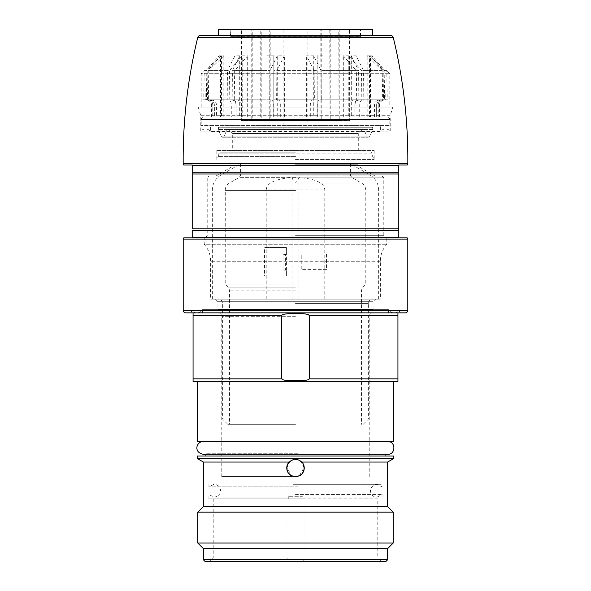 <?xml version="1.0" encoding="UTF-8"?>
<svg xmlns="http://www.w3.org/2000/svg" width="591" height="591" viewBox="0 0 591 591"><rect width="100%" height="100%" fill="white"/><g stroke="black" fill="none" stroke-linecap="round" stroke-linejoin="round"><path stroke-width="0.44" stroke-dasharray="2.96 2.22" d="M270.213 29.55L320.787 29.55L270.213 29.55L270.213 120.416L320.787 120.416L269.998 120.63L321.002 120.63L320.787 29.55M307.933 29.55L283.067 29.55L307.933 29.55L307.933 128.986L283.067 128.986L307.933 128.986M321.216 120.416L269.784 120.416L321.216 120.416L269.784 120.416L269.784 29.55L321.216 29.55L321.216 120.416M321.216 29.55L269.784 29.55M261.215 29.55L329.785 29.55L261.215 29.55L261.215 120.416L329.785 120.416L261 120.63L330 120.63L329.785 29.55M330.214 120.416L260.786 120.416L330.214 120.416L260.786 120.416L260.786 29.55L330.214 29.55L330.214 120.416M330.214 29.55L260.786 29.55M252.209 29.55L338.791 29.55L252.209 29.55L252.209 120.416L338.791 120.416L251.995 120.63L339.005 120.63L338.791 29.55M339.219 120.416L251.781 120.416L339.219 120.416L251.781 120.416L251.781 29.55L339.219 29.55L339.219 120.416M339.219 29.55L251.781 29.55M241.497 29.55L349.503 29.55L241.497 29.55L241.497 120.416L349.503 120.416L241.283 120.63L349.717 120.63L349.503 29.55M349.931 120.416L241.283 120.63L349.931 120.416L241.069 120.416L241.069 29.55L349.931 29.55L349.931 120.416M349.931 29.55L241.069 29.55M230.778 29.55L360.222 29.55L230.778 29.55L230.778 36.701L360.222 36.701A2.571 2.571 0 0 1 360.65 36.206L230.35 36.206L360.65 36.206L360.65 29.55L230.35 29.55L230.35 36.206A2.571 2.571 0 0 1 230.778 36.701L360.222 36.701L360.222 29.55M230.35 29.55L360.65 29.55M372.648 29.55L218.352 29.55M218.352 35.549L372.648 35.549L218.352 35.549M390.777 35.549L200.223 35.549M183.764 164.992L192.208 164.992L192.208 165.421L398.792 165.421L398.792 164.992L407.236 164.992M407.214 237.855L398.792 237.855L398.792 237.427L192.208 237.427L192.208 237.855L183.786 237.855M192.208 237.427L192.208 230.564L398.792 230.564L398.792 237.427L192.208 237.427L398.792 237.427M192.208 228.85L192.208 173.99L398.792 173.99L398.792 228.85L192.208 228.85M192.208 172.276L192.208 165.421L398.792 165.421L398.792 172.276L192.208 172.276M185.773 312.861L405.227 312.861M193.065 381.439L397.935 381.439L397.935 312.861L401.791 312.861L189.209 312.861L193.065 312.861L193.065 378.861L281.73 378.861C282.461 379.415 281.515 380.493 294.636 380.781C310.112 380.597 308.243 379.415 309.27 378.861L309.27 315.431C308.539 314.877 309.485 313.799 296.364 313.518C280.888 313.695 282.757 314.877 281.73 315.431L281.73 378.861M193.065 312.861L397.935 312.861M388.509 312.861L202.491 312.861L388.509 312.861L388.509 309.64A6.427 6.427 0 0 0 399.221 310.29L191.78 310.29A2.571 2.571 0 0 1 189.209 312.861M202.491 312.861L202.491 309.64L388.509 309.64L202.491 309.64A6.427 6.427 0 0 1 191.78 310.29L399.221 310.29A2.571 2.571 0 0 0 401.791 312.861M295.5 381.439L197.35 381.439L295.5 381.439M393.65 441.44L197.35 441.44M293.498 441.979L205.919 441.979L293.498 441.979M297.502 441.979L385.081 441.979L297.502 441.979M297.502 453.762L205.919 453.762L297.502 453.762M393.65 456.016L197.35 456.016M393.65 458.586L197.35 458.586M299.519 475.777C304.808 471.98 305.599 467.4 301.89 462.051L301.824 461.977M203.348 462.051L387.652 462.051M293.83 459.606A8.569 8.569 0 0 0 293.387 459.709M292.937 459.835A8.569 8.569 0 0 0 292.479 459.99M290.994 460.721A8.569 8.569 0 0 0 290.469 461.076M289.937 461.49A8.569 8.569 0 0 0 289.405 461.985M291.481 475.585A8.569 8.569 0 0 0 295.5 476.582L221.78 476.582L295.5 476.582A8.569 8.569 0 0 0 304.07 468.013L300.989 461.431M289.176 461.977L289.11 462.051C285.401 467.4 286.192 471.98 291.481 475.777M387.652 506.59L203.348 506.59M197.778 512.161L393.222 512.161M393.222 543.018L197.778 543.018M203.348 548.588L387.652 548.588M385.938 561.45L205.062 561.45M302.23 498.87L208.919 498.87L288.77 498.87L286.967 498.87L286.967 558.022L288.142 561.45L209.775 561.45L302.858 561.45L304.033 558.022L304.033 498.87L302.23 498.87L302.23 496.3L288.77 496.3L302.23 496.3M286.967 558.022L377.789 558.022L381.225 561.45L295.5 561.45M288.77 498.87L288.77 496.3M286.967 498.87L377.789 498.87L377.789 558.022L304.033 558.022M377.789 498.87L304.033 498.87M295.5 494.586L382.082 494.586L295.5 494.586M297.716 486.873L208.919 486.873L297.716 486.873M295.5 484.302L382.082 484.302L295.5 484.302M295.5 316.288L221.78 316.288L295.5 316.288M290.011 461.431L286.93 468.013L291.924 475.807M292.065 475.866L293.402 476.324M294.089 476.472L295.5 476.582A8.569 8.569 0 0 1 286.93 468.013A8.569 8.569 0 0 1 295.5 459.443L296.911 459.562M295.456 459.443L294.089 459.562M294.052 459.569L290.24 461.246M295.5 309.433L219.209 309.433L295.5 309.433M373.076 309.433L217.924 309.433L373.076 309.433L373.076 301.713L217.924 301.713L217.924 309.433M324.777 299.142L212.354 299.142L276.344 299.142L215.353 299.142L217.924 301.713L373.076 301.713L375.647 299.142L314.656 299.142L324.777 299.142L324.777 189.933C324.607 186.69 322.745 179.346 298.987 177.588L298.987 299.142L314.656 299.142L298.987 299.142M215.353 299.142L375.647 299.142M298.137 299.142L292.863 299.142L298.137 299.142M292.013 299.142L276.344 299.142L292.013 299.142L292.013 177.588C268.248 179.361 266.423 186.66 266.223 189.933L324.777 189.933M295.5 299.142L372.648 299.142L295.5 299.142M210.632 299.142L380.368 299.142L210.632 299.142L210.632 261.288A25.716 25.716 0 0 0 204.205 244.282L386.795 244.282L204.205 244.282L204.205 237.427L386.795 237.427L386.795 244.282A25.716 25.716 0 0 0 380.368 261.288L380.368 299.142M386.795 237.427L204.205 237.427M295.5 237.427L385.509 237.427L295.5 237.427M295.5 235.713L383.795 235.713L295.5 235.713M295.5 176.133L382.082 176.133L295.5 176.133M295.5 152.131L220.066 152.131L295.5 152.131M295.5 156.416L218.352 156.416L295.5 156.416M295.5 159.415L374.147 159.415L295.5 159.415M216.853 150.417L374.147 150.417L216.853 150.417L216.853 159.415L218.352 156.416L218.352 153.845L295.5 153.845L218.352 153.845L220.066 152.131M374.147 150.417L374.147 159.415L372.648 156.416L372.648 153.845L295.5 153.845L372.648 153.845L370.934 152.131M232.706 150.417L358.294 150.417L232.706 150.417L232.706 133.522L358.294 133.522L358.294 150.417M358.294 133.522L232.706 133.522L228.422 129.237A0.857 0.857 0 0 0 227.025 129.518L363.975 129.518L227.025 129.518L224.27 136.159L366.73 136.159L363.975 129.518A0.857 0.857 0 0 0 363.184 128.986L227.816 128.986L363.184 128.986A0.857 0.857 0 0 0 362.579 129.237L358.294 133.522M221.1 136.159A1.714 1.714 0 0 0 224.27 136.159L366.73 136.159A1.714 1.714 0 0 0 369.9 136.159L221.1 136.159L369.9 136.159L372.648 129.518L218.352 129.518L372.648 129.518L372.648 127.272L218.352 127.272L218.352 129.518L221.1 136.159M370.934 128.986A1.714 1.714 0 0 0 372.648 127.272L218.352 127.272A1.714 1.714 0 0 0 220.066 128.986L370.934 128.986L220.066 128.986M283.067 29.55L283.067 128.986M266.223 299.142L266.223 189.933M326.513 269.607L301.24 269.607L301.24 253.923L326.513 253.923L301.24 253.923L301.24 269.607L326.513 269.607L326.513 253.923M286.413 270.153L286.413 247.533L264.487 247.533L286.413 247.533L286.413 254.558L283.03 254.558L285.601 254.558L285.601 270.153L283.03 270.153L286.413 270.153L286.413 275.997L286.413 270.153L285.601 270.153M264.487 275.997L286.413 275.997L264.487 275.997L264.487 247.533M292.013 177.588C294.34 183.779 296.667 183.779 298.987 177.588M295.5 163.707L240.64 163.707L295.5 163.707M295.5 284.057L225.208 284.057L295.5 284.057M295.5 424.294L227.779 424.294L295.5 424.294M295.5 419.152L222.637 419.152L295.5 419.152M286.413 254.558L285.601 254.558M283.03 254.558L283.03 270.153L283.03 254.558M300.176 460.825L299.578 460.47M298.935 460.16L298.278 459.901M298.233 459.887L297.598 459.702M295.943 476.575L296.904 476.472M296.963 476.457L297.598 476.324M298.196 476.154L298.935 475.866M299.282 475.703L304.07 468.013A8.569 8.569 0 0 0 295.5 459.443M295.5 476.368A8.355 8.355 0 0 1 287.145 468.013A8.355 8.355 0 0 1 295.5 459.658A8.355 8.355 0 0 1 303.855 468.013A8.355 8.355 0 0 1 295.5 476.368M398.792 230.564L192.208 230.564L398.792 230.564M398.792 165.421L192.208 165.421M387.223 116.988L203.777 116.988L387.223 116.988A2.571 2.571 0 0 1 389.794 119.559L389.794 125.558L201.206 125.558L389.794 125.558M203.777 116.988A2.571 2.571 0 0 0 201.206 119.559L201.206 125.558M210.632 125.558L380.368 125.558L210.632 125.558L210.632 131.557L380.368 131.557A6.427 6.427 0 0 1 390.223 131.047L200.777 131.047L390.223 131.047L390.223 115.703L200.777 115.703L200.777 131.047A6.427 6.427 0 0 1 210.632 131.557L380.368 131.557L380.368 125.558M200.777 115.703L390.223 115.703L392.793 107.126L198.207 107.126L200.777 115.703M198.207 107.126L392.793 107.126M201.206 107.126L389.794 107.126L201.206 107.126L201.206 73.698L389.794 73.698L201.206 73.698L204.22 70.551L206.148 70.551L205.742 99.842L209.022 99.842L206.377 99.842L206.835 70.551L204.22 70.551L203.777 99.842L205.742 99.842M208.091 99.842C211.024 100.226 212.597 101.94 212.804 104.984L212.804 116.988L220.539 116.988L220.539 55.82L207.877 70.551L227.439 70.551L227.203 99.842L228.562 99.842C230.254 100.219 231.162 101.933 231.28 104.984L231.28 116.988L239.71 116.988L239.71 55.82L232.396 70.551L266.969 70.551L266.969 116.988L273.825 116.988L273.825 55.82L273.825 70.551L314.146 70.551L314.375 99.842L313.023 99.842C311.324 100.226 310.415 101.94 310.297 104.984L310.297 116.988L306.633 116.988L313.747 116.988L313.747 55.82L321.061 70.551L356.321 70.551L356.728 99.842L354.378 99.842C351.446 100.219 349.872 101.933 349.658 104.984L349.658 116.988L343.312 116.988L348.786 116.988L348.786 55.82L361.448 70.551L382.207 70.551L382.673 99.842L379.961 99.842C376.57 100.226 374.753 101.94 374.517 104.984L374.517 116.988L367.181 116.988L369.545 116.988L369.545 55.82L384.165 70.551L386.78 70.551L389.794 73.698L389.794 107.126M348.786 55.82L343.312 55.82L356.321 70.551M369.545 55.82L367.181 55.82L382.207 70.551M220.539 55.82L219.158 55.82L206.148 70.551M239.71 55.82L234.952 55.82L227.439 70.551M273.825 55.82L266.969 55.82L266.969 70.551M313.747 55.82L306.633 55.82L314.146 70.551M343.312 116.988L343.312 55.82M379.961 99.842L359.55 99.842L361.847 99.842L361.448 70.551M359.55 99.842C356.72 100.189 355.191 101.903 354.955 104.984L354.955 116.988L374.517 116.988M348.786 116.988L354.955 116.988M361.847 99.842L382.673 99.842M367.181 116.988L367.181 55.82M381.978 99.842C378.705 100.189 376.932 101.903 376.659 104.984L378.196 104.984C378.403 101.94 379.976 100.226 382.909 99.842L384.652 99.842L381.978 99.842L384.623 99.842L384.165 70.551M369.545 116.988L376.659 116.988L376.659 104.984M384.623 99.842L387.223 99.842L386.78 70.551L384.852 70.551L385.258 99.842L382.909 99.842M387.223 99.842L385.258 99.842M211.039 99.842C214.422 100.226 216.24 101.94 216.483 104.984L216.483 116.988L223.819 116.988L221.455 116.988L221.455 55.82L223.819 55.82L208.793 70.551L208.328 99.842L231.45 99.842L208.328 99.842M221.455 55.82L206.835 70.551M376.659 116.988L370.461 116.988L370.461 55.82L371.842 55.82L384.852 70.551M370.461 55.82L383.123 70.551L363.561 70.551L363.797 99.842L362.438 99.842L383.522 99.842L383.123 70.551M370.461 116.988L351.29 116.988L351.29 55.82L356.048 55.82L363.561 70.551M351.29 55.82L358.604 70.551L324.031 70.551L324.031 99.842L358.833 99.842L358.604 70.551M351.29 116.988L317.175 116.988L317.175 55.82L324.031 55.82L324.031 70.551M317.175 55.82L317.175 70.551L276.854 70.551L276.625 99.842L317.175 99.842L317.175 70.551M276.625 99.842L317.175 99.842L317.175 116.988L277.253 116.988L277.253 55.82L284.367 55.82L276.854 70.551M277.253 55.82L269.939 70.551L234.679 70.551L234.272 99.842L271.033 99.842L269.71 99.842L269.939 70.551M277.253 116.988L241.342 116.988L247.688 116.988L242.214 116.988L242.214 55.82L247.688 55.82L234.679 70.551M242.214 55.82L229.552 70.551L208.793 70.551M229.153 99.842L229.552 70.551M223.819 116.988L223.819 55.82M209.022 99.842C212.295 100.182 214.068 101.903 214.341 104.984L214.341 116.988L212.804 116.988M221.455 116.988L214.341 116.988M206.377 99.842L203.777 99.842M219.158 116.988L219.158 55.82M228.562 99.842L207.478 99.842L207.877 70.551M209.775 99.842C212.605 100.189 214.141 101.903 214.37 104.984L214.37 116.988L231.28 116.988M220.539 116.988L214.37 116.988M207.478 99.842L227.203 99.842M234.952 116.988L234.952 55.82M232.167 99.842L266.969 99.842L232.167 99.842L232.396 70.551M233.489 99.842C235.129 100.189 236.008 101.903 236.149 104.984L236.149 116.988L266.969 116.988L266.969 55.82M239.71 116.988L236.149 116.988M313.023 99.842L273.825 99.842L273.825 70.551M314.375 99.842L273.825 99.842L273.825 116.988L310.297 116.988M306.633 116.988L306.633 55.82M354.378 99.842L319.967 99.842L321.29 99.842L321.061 70.551M319.967 99.842C318.335 100.189 317.448 101.903 317.308 104.984L317.308 116.988L349.658 116.988M313.747 116.988L317.308 116.988M321.29 99.842L356.728 99.842M242.214 116.988L216.483 116.988M378.196 104.984L378.196 116.988M371.842 116.988L371.842 55.82M381.225 99.842C378.395 100.189 376.859 101.903 376.63 104.984L376.63 116.988M383.522 99.842L363.797 99.842M356.048 116.988L356.048 55.82M362.438 99.842C360.746 100.219 359.838 101.933 359.72 104.984L359.72 116.988M357.511 99.842C355.871 100.189 354.992 101.903 354.851 104.984L354.851 116.988M358.833 99.842L324.031 99.842L324.031 116.988L324.031 55.82M284.367 116.988L284.367 55.82M277.977 99.842C279.676 100.226 280.585 101.94 280.703 104.984L280.703 116.988M271.033 99.842C272.665 100.189 273.552 101.903 273.692 104.984L273.692 116.988M269.71 99.842L234.272 99.842M247.688 116.988L247.688 55.82M236.622 99.842C239.554 100.219 241.128 101.933 241.342 104.984L241.342 116.988M231.45 99.842C234.28 100.189 235.809 101.903 236.045 104.984L236.045 116.988M183.188 163.722L407.812 163.722M183.203 310.29L407.797 310.29M397.935 315.431L309.27 315.431M281.73 315.431L193.065 315.431M309.27 378.861L397.935 378.861M387.652 559.736L203.348 559.736M380.368 261.288L210.632 261.288L380.368 261.288M295.5 177.847L383.795 177.847L295.5 177.847M295.5 166.98L359.365 166.98L295.5 166.98M295.5 164.749L358.08 164.749L295.5 164.749M228.422 129.237L362.579 129.237L228.422 129.237M295.5 175.084L370.077 175.084L295.5 175.084M295.5 177.315L239.355 177.315L295.5 177.315M295.5 183.003L361.507 183.003L295.5 183.003M295.5 190.428L225.208 190.428L295.5 190.428M295.5 287.093L228.237 287.093L295.5 287.093M295.5 290.122L229.493 290.122L295.5 290.122M295.5 303.427L368.363 303.427L295.5 303.427M407.797 239.141L183.203 239.141M393.274 37.514L197.726 37.514M389.794 119.559L201.206 119.559L389.794 119.559M349.658 104.984L317.308 104.984M212.804 104.984L214.341 104.984M231.28 104.984L214.37 104.984M266.969 104.984L236.149 104.984M310.297 104.984L273.825 104.984M374.517 104.984L354.955 104.984M216.483 104.984L236.045 104.984M241.342 104.984L273.692 104.984M280.703 104.984L317.175 104.984M324.031 104.984L354.851 104.984M359.72 104.984L376.63 104.984M196.921 312.861L394.079 312.861L196.921 312.861M385.081 441.44L385.081 441.979L387.652 441.44L203.348 441.44L205.919 441.979L205.919 441.44M385.081 454.302L385.081 453.762L387.652 454.302L203.348 454.302L205.919 453.762L205.919 454.302M387.652 441.44L203.348 441.44M213.211 498.87L213.211 558.022L209.775 561.45M208.919 498.87L208.919 494.586L214.068 497.157L376.932 497.157C370.926 497.785 366.014 486.792 376.932 484.302L382.082 486.873L382.082 484.302M208.919 484.302L208.919 486.873L214.068 484.302C217.156 484.48 219.209 486.031 220.244 488.949C221.123 490.789 220.598 496.218 214.068 497.157L376.932 497.157L382.082 494.586L382.082 498.87M293.417 484.302L376.932 484.302L293.417 484.302M226.922 484.302L226.922 476.582M364.078 484.302L364.078 476.582M221.78 476.582L221.78 316.288L219.209 309.433M382.082 176.133L383.795 177.847L383.795 235.713L385.509 237.427M205.491 237.427L207.205 235.713L207.205 177.847L208.919 176.133M358.08 152.131L358.08 164.749L359.365 166.98L375.219 176.133M215.781 176.133L231.635 166.98L232.92 164.749L232.92 152.131M222.689 137.223L368.311 137.223L222.689 137.223M378.646 299.142L378.646 189.933C378.432 183.461 375.58 178.512 370.077 175.084L350.36 163.707L350.36 175.084L351.645 177.315L362.542 183.712C364.647 185.456 365.733 187.694 365.792 190.428L365.792 284.057L362.763 287.093L361.507 290.122L361.507 424.294M212.354 299.142L212.354 189.933C212.561 183.461 215.42 178.512 220.923 175.084L240.64 163.707L240.64 175.084L239.355 177.315L229.493 183.003C227.114 184.451 225.71 186.557 225.282 189.312L225.208 284.057L228.237 287.093L229.493 290.122L229.493 424.294M227.779 424.294L222.637 419.152L222.637 303.427C222.386 300.826 220.953 299.401 218.352 299.142M363.221 424.294L368.363 419.152L368.363 303.427C368.208 301.277 369.641 299.851 372.648 299.142M369.22 476.582L369.22 316.288L371.791 309.433M385.509 128.986L205.491 128.986L385.509 128.986M211.497 116.988L211.497 104.984C211.777 102.531 210.064 100.817 206.348 99.842M379.503 116.988L379.503 104.984C379.245 102.494 380.959 100.78 384.652 99.842"/><path stroke-width="0.89" d="M218.352 35.549L218.352 29.55L372.648 29.55L372.648 35.549M197.726 37.514A2.571 2.571 0 0 1 200.223 35.549L390.777 35.549A2.571 2.571 0 0 1 393.274 37.514A514.325 514.325 0 0 1 407.812 163.722L183.188 163.722A514.325 514.325 0 0 1 197.726 37.514L393.274 37.514M407.812 163.722A1.714 1.714 0 0 1 407.236 164.992L398.792 164.992L398.792 165.421L192.208 165.421L192.208 164.992L183.764 164.992A1.714 1.714 0 0 1 183.188 163.722M192.208 228.85L192.208 172.276L192.208 173.99L398.792 173.99L398.792 172.276L398.792 230.564L398.792 228.85L192.208 228.85M192.208 165.421L192.208 172.276L398.792 172.276L398.792 165.421M398.792 237.427L398.792 230.564L192.208 230.564L192.208 237.427L398.792 237.427L398.792 237.855L407.214 237.855A1.714 1.714 0 0 1 407.797 239.141L407.797 310.29L183.203 310.29L183.203 239.141L407.797 239.141M183.203 239.141A1.714 1.714 0 0 1 183.786 237.855L192.208 237.855L192.208 237.427M407.797 310.29A2.571 2.571 0 0 1 405.227 312.861L185.773 312.861A2.571 2.571 0 0 1 183.203 310.29M281.73 378.861L281.73 315.431C282.461 314.877 281.515 313.799 294.636 313.518C310.112 313.695 308.243 314.877 309.27 315.431L309.27 378.861C308.539 379.415 309.485 380.493 296.364 380.781C280.888 380.597 282.757 379.415 281.73 378.861L193.065 378.861L193.065 381.439L193.065 312.861M397.935 312.861L397.935 381.439L193.065 381.439M197.35 381.439L197.35 441.44L393.65 441.44L393.65 381.439M197.35 456.016L393.65 456.016L393.65 458.586L197.35 458.586L197.35 456.016M289.11 462.051L203.348 462.051L203.348 506.59L387.652 506.59L387.652 462.051L301.89 462.051M295.943 476.575L291.481 475.777A8.747 8.747 0 0 1 289.176 461.977L289.405 461.985C291.769 460.049 293.801 459.207 295.5 459.443C297.199 459.207 299.231 460.049 301.595 461.985L301.824 461.977A8.747 8.747 0 0 1 299.519 475.777L295.5 476.582A8.569 8.569 0 0 0 299.519 475.585M301.595 461.985A8.569 8.569 0 0 0 293.83 459.606M293.387 459.709A8.569 8.569 0 0 0 292.937 459.835M292.479 459.99A8.569 8.569 0 0 0 290.994 460.721M290.469 461.076A8.569 8.569 0 0 0 289.937 461.49M387.652 506.59L393.222 512.161L197.778 512.161L203.348 506.59M203.348 559.736L205.062 561.45L385.938 561.45L387.652 559.736L203.348 559.736L203.348 548.588L197.778 543.018L393.222 543.018L393.222 512.161M387.652 559.736L387.652 548.588L203.348 548.588M302.858 561.45L381.225 561.45M295.5 561.45L288.142 561.45M293.402 476.324L294.089 476.472M299.578 460.47L298.935 460.16M297.598 459.702L296.911 459.562M297.598 476.324L298.196 476.154M193.065 315.431L281.73 315.431M309.27 315.431L397.935 315.431M397.935 378.861L309.27 378.861M203.348 441.44C200.652 441.558 198.694 442.822 197.483 445.237C196.323 447.572 196.116 452.92 203.348 454.302L387.652 454.302C395.357 455.107 396.502 441.477 387.652 441.44M385.081 456.016L385.081 454.302M205.919 456.016L205.919 454.302M387.652 462.051L393.65 458.586M203.348 462.051L197.35 458.586M197.778 543.018L197.778 512.161M387.652 548.588L393.222 543.018"/></g></svg>
